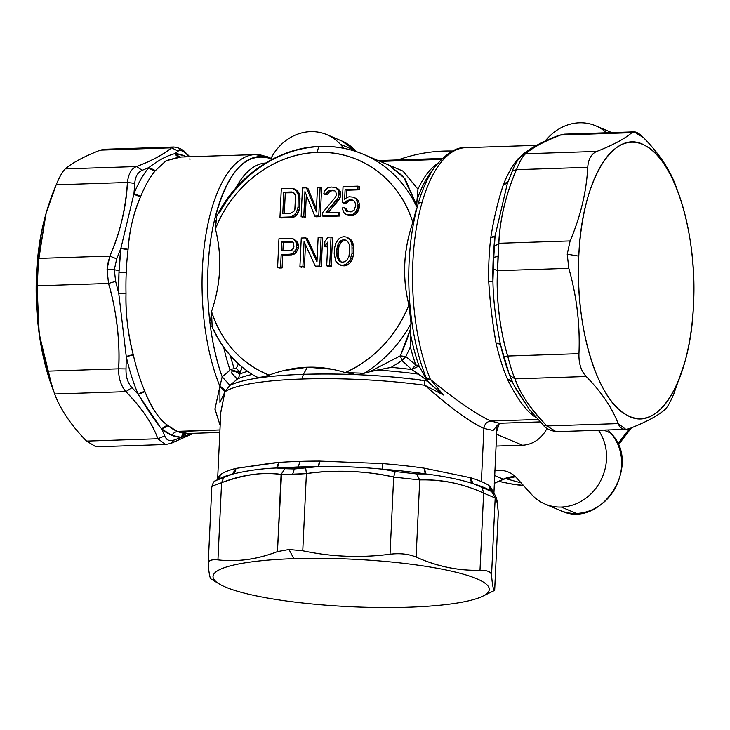 <?xml version="1.0" encoding="UTF-8"?>
<svg xmlns="http://www.w3.org/2000/svg" width="730" height="730" viewBox="0 0 730 730"><rect width="100%" height="100%" fill="white"/><g stroke="black" fill="none" stroke-linecap="round" stroke-linejoin="round"><path stroke-width="1.09" d="M285.302 192.848L293.715 192.738L291.726 191.954L293.46 192.501L295.522 195.476L294.856 209.492L293.889 211.353L290.723 213.279L282.784 213.543L283.787 192.209L291.726 191.954L293.232 192.592L285.302 192.848L283.787 192.209L285.302 192.848L284.326 213.489L285.302 192.848M279.964 217.285L281.315 188.641L291.9 188.294L294.071 188.833L297.429 192.373L298.196 194.782L298.059 206.955L296.48 212.485L294.601 214.976L290.549 216.938L279.964 217.285L290.549 216.938L292.776 216.253L296.48 212.485L298.059 206.955L298.196 194.782L295.778 189.992L291.9 188.294L281.315 188.641L279.964 217.285L281.47 217.923L279.964 217.285M293.46 192.501L291.726 191.954L283.787 192.209L282.784 213.543L290.723 213.279L293.889 211.353L294.856 209.492L295.851 197.903L294.728 193.678L293.46 192.501M295.586 189.471L294.071 188.833L297.293 190.63L295.778 189.992L297.293 190.63L298.935 193.012L297.429 192.373L298.935 193.012L299.702 195.421L298.196 194.782L299.702 195.421L300.003 198.45L298.488 197.812L300.003 198.45L299.574 207.594L298.059 206.955L299.574 207.594L298.981 210.651L297.475 210.012L298.981 210.651L297.986 213.124L296.48 212.485L297.986 213.124L296.106 215.615L294.601 214.976L296.106 215.615L294.29 216.892L292.776 216.253L294.29 216.892L292.055 217.576L290.549 216.938L292.055 217.576L281.47 217.923L292.055 217.576L296.106 215.615L297.986 213.124L299.574 207.594L299.702 195.421L297.293 190.63L295.586 189.471M319.667 146.547A123.717 110.458 112.9 0 1 320.835 146.502A7.282 3.029 88.1 0 0 320.251 146.392A7.282 3.029 88.1 0 0 317.486 152.387A116.444 103.961 -67.1 0 0 215.414 228.928C222.321 256.175 221.026 283.696 211.527 311.5A116.444 103.961 -67.1 0 0 269.005 375.101C240.891 363.403 221.728 342.206 211.527 311.5C220.953 283.696 222.249 256.175 215.414 228.928C232.313 185.101 274.827 153.227 317.486 152.387C360.264 150.325 400.004 179.525 412.833 222.431C403.398 250.226 402.102 277.756 408.937 305.003C395.797 336.484 374.572 359.014 345.263 372.592A116.444 103.961 -67.1 0 0 408.937 305.003L411.045 323.481A123.717 110.458 112.9 0 1 364.17 373.24L345.263 372.592L354.068 374.015M331.977 369.225L307.449 367.217L282.848 370.794M305.286 217.138L306.326 194.956L305.286 217.138L301.125 216.591L302.476 187.948L306.445 187.811L316.318 211.828L317.468 187.455L320.114 187.364L318.764 216.007L314.794 216.144L304.948 191.516L303.771 216.5L305.286 217.138M316.309 216.783L320.269 216.646L321.62 188.002L317.468 187.455L316.318 211.828L306.445 187.811L302.476 187.948L301.125 216.591L303.771 216.5L304.948 191.516L314.794 216.144L318.764 216.007L320.114 187.364L321.62 188.002L320.269 216.646L318.764 216.007L320.269 216.646L316.309 216.783L314.794 216.144L316.309 216.783M316.446 209.108L307.96 188.45L306.445 187.811L307.96 188.45L316.446 209.108M358.421 210.523L359.562 205.011L358.822 201.991L357.618 199.6L353.986 197.2L356.103 198.962L358.047 204.373L357.937 206.809L355.474 212.366L353.183 214.273L348.301 215.04L346.13 214.501L344.012 212.749L342.032 207.94L344.679 207.858L345.445 210.267L346.713 211.435L351.094 211.901L354.269 209.975L355.82 205.057L354.671 201.444L351.668 199.719L347.234 200.467L345.381 202.356L342.297 202.456L343.045 186.606L358.029 186.114L357.892 189.161L345.098 189.581L344.642 199.336L346.933 197.438L349.168 196.753L353.986 197.2L349.168 196.753L346.933 197.438L344.642 199.336L345.098 189.581L357.892 189.161L358.029 186.114L343.045 186.606L342.297 202.456L345.381 202.356L347.234 200.467L351.668 199.719L354.671 201.444L355.82 205.057L354.269 209.975L351.094 211.901L346.713 211.435L345.445 210.267L344.679 207.858L342.032 207.94L344.012 212.749L346.13 214.501L350.947 214.948L353.183 214.273L355.474 212.366L356.906 209.884L358.421 210.523L356.979 213.005L358.421 210.523L356.906 209.884L358.047 204.373L356.103 198.962L353.986 197.2L357.618 199.6L356.103 198.962L357.618 199.6L358.822 201.991L357.317 201.352L358.822 201.991L359.562 205.011L358.047 204.373L359.562 205.011L359.443 207.448L357.937 206.809L359.443 207.448L358.421 210.523M346.248 198.003L346.613 190.229L359.397 189.8L359.543 186.752L358.029 186.114L359.543 186.752L359.397 189.8L357.892 189.161L359.397 189.8L346.613 190.229L345.098 189.581L346.613 190.229L346.248 198.003M343.803 203.095L346.887 202.995L348.739 201.106L350.528 200.44L353.667 200.504L351.668 199.719L353.174 200.358L349.022 199.801L350.528 200.44L348.739 201.106L347.234 200.467L348.739 201.106L346.887 202.995L345.381 202.356L346.887 202.995L343.803 203.095L342.297 202.456L343.803 203.095M347.964 211.837L346.193 208.497L344.679 207.858L346.193 208.497L346.96 210.906L345.445 210.267L347.964 211.837M347.635 215.14L352.462 215.587L354.689 214.912L356.979 213.005L355.474 212.366L356.979 213.005L354.689 214.912L353.183 214.273L354.689 214.912L352.462 215.587L350.947 214.948L352.462 215.587L349.816 215.679L346.13 214.501L347.635 215.14M298.497 245.508L296.718 241.311L293.305 238.902L296.581 243.054L296.991 244.869L296.289 249.149L292.62 253.529L290.111 254.223L281.178 254.514L280.576 267.317L277.601 267.417L278.951 238.765L290.859 238.381L293.305 238.902L290.859 238.381L278.951 238.765L277.601 267.417L280.576 267.317L281.178 254.514L290.111 254.223L292.62 253.529L296.289 249.149L296.991 244.869L298.497 245.508L298.378 247.945L298.497 245.508L296.991 244.869L295.203 240.672L293.305 238.902L296.718 241.311L295.203 240.672L296.718 241.311L298.086 243.692L296.581 243.054L298.086 243.692L298.497 245.508M279.106 268.056L282.09 267.956L282.692 255.153L291.617 254.861L294.126 254.168L296.197 252.279L298.378 247.945L296.873 247.306L298.378 247.945L297.803 249.788L296.289 249.149L297.803 249.788L296.197 252.279L294.692 251.64L296.197 252.279L294.126 254.168L292.62 253.529L294.126 254.168L291.617 254.861L290.111 254.223L291.617 254.861L282.692 255.153L281.178 254.514L282.692 255.153L282.09 267.956L280.576 267.317L282.09 267.956L277.601 267.417L279.106 268.056M304.41 267.216L305.469 244.65L304.41 267.216L299.921 266.678L301.271 238.035L305.733 237.889L316.984 261.86L318.134 237.478L321.109 237.378L319.758 266.03L315.296 266.176L304.072 241.593L302.895 266.578L304.41 267.216M316.811 266.815L321.273 266.669L322.623 238.026L321.109 237.378L318.134 237.478L316.984 261.86L305.733 237.889L301.271 238.035L299.921 266.678L302.895 266.578L304.072 241.593L315.296 266.176L319.758 266.03L321.109 237.378L322.623 238.026L321.273 266.669L319.758 266.03L321.273 266.669L316.811 266.815L315.296 266.176L316.811 266.815M317.094 259.515L307.248 238.527L305.733 237.889L307.248 238.527L317.094 259.515M341.138 265.401L344.085 265.912L347.088 265.209L349.661 263.302L352.334 258.949L353.557 254.04L353.822 248.556L352.179 241.311L350.783 239.531L346.878 237.141L350.674 240.672L351.96 244.888L352.052 253.401L349.725 260.783L345.582 264.57L342.58 265.273L339.632 264.762L335.837 261.24L334.194 253.994L334.459 248.501L335.672 243.601L338.355 239.248L340.919 237.341L343.93 236.629L346.878 237.141L343.93 236.629L340.919 237.341L338.355 239.248L335.672 243.601L334.459 248.501L334.194 253.994L335.837 261.24L337.233 263.019L341.138 265.401L339.632 264.762L342.58 265.273L345.582 264.57L349.725 260.783L352.052 253.401L351.96 244.888L350.674 240.672L346.878 237.141L350.783 239.531L349.268 238.893L350.783 239.531L352.179 241.311L350.674 240.672L352.179 241.311L353.055 243.71L351.55 243.072L353.055 243.71L353.466 245.526L351.96 244.888L353.466 245.526L353.822 248.556L352.307 247.917L353.822 248.556L353.557 254.04L352.052 253.401L353.557 254.04L352.918 257.106L351.413 256.467L352.918 257.106L352.334 258.949L350.829 258.31L352.334 258.949L351.23 261.422L349.725 260.783L351.23 261.422L349.661 263.302L348.146 262.663L349.661 263.302L347.088 265.209L345.582 264.57L347.088 265.209L344.085 265.912L341.138 265.401M323.801 216.536L339.669 216.007L339.815 212.959L338.309 212.321L338.163 215.368L322.295 215.897L322.432 212.85L335.499 197.2L336.493 194.737L335.754 191.716L334.495 190.539L330.553 190.065L328.317 190.749L325.972 193.87L323.764 193.934L324.321 191.488L328.026 187.71L331.137 186.999L335.517 187.464L338.875 191.004L338.583 197.1L325.963 212.731L338.309 212.321L325.963 212.731L337.616 198.962L339.14 194.645L338.875 191.004L337.224 188.632L335.517 187.464L331.137 186.999L328.026 187.71L326.201 188.988L324.321 191.488L323.764 193.934L325.972 193.87L328.317 190.749L332.314 190.01L334.495 190.539L335.754 191.716L336.493 194.737L335.499 197.2L322.432 212.85L322.295 215.897L338.163 215.368L338.309 212.321L339.815 212.959L339.669 216.007L338.163 215.368L339.669 216.007L323.801 216.536L322.295 215.897L323.801 216.536M328.071 212.658L340.098 197.739L340.381 191.643L338.729 189.271L335.517 187.464L338.729 189.271L337.224 188.632L338.729 189.271L340.381 191.643L338.875 191.004L340.381 191.643L340.709 194.071L339.195 193.432L340.709 194.071L340.645 195.284L339.14 194.645L340.645 195.284L340.098 197.739L338.583 197.1L340.098 197.739L339.121 199.6L337.616 198.962L339.121 199.6L328.071 212.658M325.279 194.582L327.478 194.508L329.832 191.388L332.059 190.703L334.878 190.904L332.314 190.01L333.829 190.649L330.553 190.065L332.059 190.703L329.832 191.388L328.317 190.749L329.832 191.388L328.445 192.647L326.94 192.008L328.445 192.647L327.478 194.508L323.764 193.934L325.279 194.582M331.192 266.34L332.542 237.697L331.037 237.058L329.677 265.702L326.702 265.802L327.825 242.031L324.649 246.393L324.877 241.52L328.053 237.15L331.037 237.058L328.053 237.15L324.877 241.52L324.649 246.393L327.825 242.031L326.702 265.802L331.192 266.34L328.217 266.441L331.192 266.34L329.677 265.702L331.037 237.058L332.542 237.697L331.192 266.34M326.155 247.032L327.688 244.933L326.155 247.032L324.649 246.393L326.155 247.032M215.323 220.387L215.414 228.928L216.673 216.427C236.821 175.647 278.413 147.369 320.251 146.392A7.282 3.029 -91.9 0 0 317.486 152.387A116.444 103.961 -67.1 0 1 412.833 222.431L415.26 213.899M265.583 163.046A129.484 53.901 88.1 0 0 235.607 188.313A129.484 53.901 -91.9 0 1 265.583 163.046M213.826 329.96A123.717 110.458 -67.1 0 0 256.157 376.79L256.312 376.899C236.593 365.42 221.874 348.83 212.165 327.122L211.527 311.5L210.578 320.625M211.965 326.648L212.238 327.305M237.925 372.793L239.568 374.234A127.358 21.9 2.7 0 1 247.616 371.315A127.358 21.9 -177.3 0 0 239.568 374.234L242.205 367.163L239.987 372.273L236.328 368.221L238.418 363.878L236.328 368.221L229.868 369.517L236.328 368.221L239.987 372.273L229.868 369.517A129.064 53.728 -91.9 0 1 223.736 347.416A129.064 53.728 88.1 0 0 229.868 369.517L229.612 370.575L222.166 376.79A136.145 56.675 -91.9 0 1 213.78 223.188A136.145 56.675 -91.9 0 1 270.209 158.446A136.145 56.675 -91.9 0 1 270.748 158.665L271.615 159.624L270.748 158.665A136.145 56.675 -91.9 0 1 272.19 159.322L270.209 158.446C245.07 151.293 226.263 172.873 213.78 223.188C203.113 270.073 206.608 334.066 222.166 376.79L229.612 370.575L229.868 369.517L239.987 372.273L239.568 374.234C238.61 372.838 236.237 371.716 232.432 370.876L235.553 371.707M234.148 368.376A127.358 53.016 -91.9 0 1 230.324 355.674A127.358 53.016 88.1 0 0 234.148 368.376M347.662 241.374L349.478 244.97L349.798 248.611L348.931 256.549L346.777 260.272L345.226 261.541L342.717 262.225L340.271 261.705L338.839 260.528L341.257 261.915L338.839 260.528L337.032 256.942L338.537 257.58L340.344 261.167L338.537 257.58L337.032 256.942L336.703 253.301L338.218 253.94L338.537 257.58L338.218 253.94L336.703 253.301L336.904 249.03L338.419 249.669L338.218 253.94L338.419 249.669L336.904 249.03L337.57 245.362L339.085 246.001L338.419 249.669L339.085 246.001L341.238 242.278L342.79 241.01L346.759 240.635L342.79 241.01L341.238 242.278L339.085 246.001L337.57 245.362L336.904 249.03L337.032 256.942L338.839 260.528L340.271 261.705L342.717 262.225L345.226 261.541L346.777 260.272L348.931 256.549L349.597 252.872L349.478 244.97L347.662 241.374L346.239 240.207L343.784 239.677L341.275 240.371L339.733 241.639L337.57 245.362L339.733 241.639L341.238 242.278L339.733 241.639L341.275 240.371L342.79 241.01L341.275 240.371L343.784 239.677L346.239 240.207L347.662 241.374M107.492 149.905L100.293 150.143C83.987 156.548 72.306 162.79 65.244 168.886C62.734 171.112 59.714 176.423 56.164 184.809L46.163 213.078L38.544 258.402L37.86 271.587L36.5 273.96A138.271 57.56 -91.9 0 1 45.461 215.542L46.163 213.078M180.684 157.087L166.084 160.737L155.408 170.601L148.938 167.508A141.912 59.075 88.1 0 0 133.937 193.797L134.767 183.385C135.251 176.605 137.733 172.253 142.222 170.318L148.938 167.508C158.465 160.208 167.106 155.581 174.871 153.638L179.89 157.06A7.282 6.616 91.9 0 1 174.871 153.638L183.942 155.6L186.652 156.84A141.912 59.075 88.1 0 0 183.942 155.6A141.912 59.075 88.1 0 0 174.871 153.638L178.175 151.101C180.228 149.55 183.385 150.891 187.656 155.107L189.271 156.758L187.656 155.107C183.385 150.9 180.228 149.568 178.175 151.101L174.871 153.638C167.161 155.554 158.51 160.171 148.938 167.508L142.222 170.318L136.501 166.54C131.455 168.539 128.434 173.84 127.421 182.464L56.164 184.809C59.705 176.441 62.734 171.13 65.244 168.886L136.501 166.54L65.244 168.886C72.343 162.79 84.023 156.539 100.293 150.143L104.162 149.276L173.859 146.986L171.55 147.807L100.293 150.143L171.55 147.807C162.033 155.253 150.353 161.503 136.501 166.54L142.222 170.318C137.724 172.289 135.242 176.642 134.767 183.385L127.421 182.464C125.487 210.13 119.62 234.668 109.801 256.066L38.544 258.402L109.801 256.066L116.691 258.876L114.309 269.762L107.073 269.306L108.505 283.468L37.248 285.813L38.544 258.402C39.831 234.029 45.698 209.492 56.164 184.809L127.421 182.464C128.48 173.758 131.51 168.447 136.501 166.54C152.999 160.135 164.688 153.893 171.55 147.807L178.175 151.101L171.55 147.807L173.704 146.995M108.533 259.889L107.073 269.306L109.801 256.066C120.486 231.374 126.363 206.836 127.421 182.464L134.767 183.385L133.937 193.797L120.897 248.264L116.691 258.876L109.801 256.066M45.808 214.355L36.5 273.96L39.21 334.121L52.295 387.466A138.271 57.56 -91.9 0 1 51 383.934A138.271 57.56 -91.9 0 1 36.5 273.96L37.86 271.587L37.248 285.813C35.998 314.411 39.374 342.863 47.377 371.159L54.631 393.99C60.654 409.849 71.303 425.544 86.578 441.093L96.013 446.796M37.248 285.813L108.505 283.468L107.073 269.306L114.309 269.762L115.632 281.36L108.505 283.468C116.015 307.293 120.477 343.967 118.634 368.814C118.452 378.103 120.87 385.723 125.889 391.654L54.631 393.99L47.377 371.159L118.634 368.814L47.377 371.159M180.976 150.581L179.188 149.112M157.835 438.748L165.655 444.506L157.835 438.748L86.578 441.093L157.835 438.748L164.743 435.956C166.522 440.245 169.679 441.577 174.214 439.962L171.185 443.311L174.214 439.962L192.51 433.346L174.214 439.962C169.67 441.595 166.513 440.254 164.743 435.956L157.835 438.748C151.995 422.889 141.346 407.194 125.889 391.654C142.177 408.545 152.825 424.24 157.835 438.748M193.404 433.31L171.185 443.311L165.646 444.506L95.959 446.796L86.578 441.093C71.339 425.544 60.69 409.849 54.631 393.99L125.889 391.654C120.833 385.586 118.415 377.976 118.634 368.814L126.016 368.905C125.797 376.881 127.777 383.131 131.975 387.639L125.889 391.654L131.975 387.639C127.759 383.095 125.779 376.853 126.016 368.905L118.634 368.814C120.076 340.207 116.7 311.756 108.505 283.468L115.632 281.36L114.309 269.762L116.691 258.876L120.897 248.264A141.912 59.075 88.1 0 0 119.054 270.565L114.309 269.762L119.054 270.565A141.912 59.075 88.1 0 0 118.981 272.308A141.912 59.075 88.1 0 0 118.771 293.524L115.632 281.36L118.771 293.524L126.263 356.669L126.016 368.905L126.263 356.669A141.912 59.075 88.1 0 0 138.244 394.382L131.975 387.639L138.244 394.382C147.268 409.338 155.143 420.954 161.877 429.231L164.743 435.956L161.877 429.231A141.912 59.075 88.1 0 0 171.888 435.345A141.912 59.075 88.1 0 0 180.958 437.306L171.888 435.345A7.282 6.506 111.8 0 1 177.773 431.576A138.271 57.56 88.1 0 0 186.606 433.483A7.282 6.616 -88.1 0 0 180.958 437.306L186.606 433.483L188.157 433.483L177.773 431.576A7.282 6.506 -68.2 0 0 171.888 435.345L161.631 428.911M536.048 416.93L543.184 424.942L546.898 425.955L556.141 431.667L546.898 425.955L618.155 423.61C612.132 407.76 601.483 392.065 586.208 376.516C581.098 371.059 578.68 363.449 578.954 353.676C580.204 325.078 576.828 296.626 568.825 268.33L567.21 254.177L568.825 268.33L497.568 270.675L498.864 243.273L570.121 240.927L567.21 254.177L578.799 256.13A138.271 57.56 88.1 0 0 616.695 407.221A138.271 57.56 88.1 0 0 684.539 363.102A138.271 57.56 88.1 0 0 693.5 304.684A138.271 57.56 88.1 0 0 679 194.718A138.271 57.56 88.1 0 0 618.474 146.365A138.271 57.56 88.1 0 0 578.799 256.13L567.21 254.177L570.121 240.927C580.615 216.244 586.491 191.707 587.741 167.325C588.325 159.04 591.355 153.729 596.821 151.411C591.355 153.747 588.325 159.058 587.741 167.325L516.484 169.67C519.596 161.64 522.625 156.339 525.563 153.747L596.821 151.411C613.127 145.005 624.816 138.764 631.87 132.668L560.613 135.013L564.327 134.147L634.042 131.856L631.87 132.668C634.416 130.707 638.266 132.34 643.422 137.559L634.042 131.847M677.705 191.178L675.369 184.654C669.31 168.803 658.661 153.099 643.422 137.559C658.697 153.099 669.346 168.803 675.369 184.654L679 194.718M618.155 423.61L625.838 429.377L629.707 428.501C624.196 430.554 620.345 428.93 618.155 423.61L546.898 425.955C530.053 408.216 519.404 392.512 514.951 378.861C512.725 373.806 510.306 366.186 507.697 356.021L578.954 353.676C578.698 363.458 581.116 371.068 586.208 376.516L514.951 378.861L586.208 376.516C601.447 392.065 612.096 407.769 618.155 423.61M684.539 363.102L673.836 393.844C670.286 402.23 667.256 407.541 664.756 409.758C657.693 415.854 646.014 422.104 629.707 428.501C645.977 422.104 657.657 415.854 664.756 409.758C667.266 407.523 670.295 402.212 673.836 393.844M290.777 250.554L281.351 250.855L290.777 250.554L292.292 249.888L293.925 246.795L293.606 243.154L292.666 241.968L291.206 241.411L281.78 241.721L281.351 250.855L281.78 241.721L283.295 242.36L292.73 242.05L283.295 242.36L282.893 250.81L283.295 242.36L281.78 241.721L291.206 241.411L292.666 241.968L293.606 243.154L293.925 246.795L293.341 248.638L290.777 250.554M412.97 367.893L415.863 365.091L411.702 369.499L402.002 360.611L405.834 356.55L415.863 365.091L405.834 356.55L410.397 346.951A127.358 53.016 88.1 0 0 415.863 365.091A5.822 3.221 160.4 0 1 419.075 366.022L411.702 369.499A127.358 21.9 -177.3 0 0 391.18 367.345L402.002 360.611L411.711 369.49M437.462 163.62A127.358 53.016 88.1 0 0 417.952 189.17L402.969 171.094L383.934 163L403.115 171.212L417.952 189.17A127.358 53.016 -91.9 0 1 437.462 163.62M560.613 135.013L631.87 132.668C624.77 138.764 613.091 145.014 596.821 151.411L525.563 153.747C532.964 147.414 544.644 141.164 560.613 135.013C544.115 141.419 532.435 147.661 525.563 153.747C522.561 156.448 519.541 161.75 516.484 169.67L512.378 170.966L507.323 183.586L495.068 235.954L507.323 183.586L512.46 170.72C514.513 165.007 517.57 159.888 521.612 155.38L525.563 153.747L521.585 155.408M512.378 170.966L516.484 169.67L587.741 167.325C586.455 191.716 580.578 216.244 570.121 240.927L498.864 243.273C499.11 224.621 505.589 193.715 516.484 169.67C505.799 194.362 499.922 218.9 498.864 243.273L497.997 256.458L493.781 257.279L494.301 246.457L498.864 243.273L494.301 246.457L495.068 235.954L493.781 257.279L497.997 256.458L497.568 270.675L493.243 268.95L493.781 257.279L492.933 281.214L493.224 258.256L493.781 257.279L493.224 258.256L495.068 235.954L490.806 237.359C494.146 217.029 498.38 199.336 503.508 184.298A138.271 57.56 -91.9 0 1 518.127 158.675A7.282 6.004 -139.8 0 0 518.793 158.62L532.526 147.633L518.127 158.675A138.271 57.56 88.1 0 0 503.508 184.298L508.107 181.496M514.951 378.861L509.604 375.275L508.974 373.55L503.627 356.486L507.697 356.021C510.361 366.341 512.779 373.952 514.951 378.861C520.782 394.711 531.431 410.415 546.898 425.955L543.184 424.942L529.478 409.621L513.491 384.445L509.586 375.229L514.951 378.861M578.954 353.676L507.697 356.021C499.703 330.343 495.816 294.071 497.568 270.675L568.825 268.33C576.791 296.635 580.167 325.087 578.954 353.676M231.328 372.747A7.282 1.542 118.5 0 1 232.432 370.876A7.282 1.542 -61.5 0 0 231.328 372.747L237.305 379.089A7.282 6.825 64.5 0 0 239.568 374.234A7.282 6.825 -115.5 0 1 237.305 379.089L229.913 385.367L222.166 376.79L219.912 386.343A138.271 57.56 -91.9 0 1 205.376 238.108A138.271 57.56 -91.9 0 1 255.208 154.587A138.271 57.56 88.1 0 0 205.376 238.108A138.271 57.56 88.1 0 0 219.912 386.343L222.166 376.79L229.913 385.367L224.904 391.873C224.758 389.72 223.097 387.876 219.912 386.343L224.904 391.873L219.922 402.376L219.912 386.343L214.939 408.882L220.15 425.508L214.93 409.211L219.912 386.343L219.922 402.376L224.904 391.873L229.913 385.367L237.305 379.089A129.484 22.265 2.7 0 1 252.261 374.454A129.484 22.265 -177.3 0 0 237.305 379.089M236.338 378.322L235.142 377.109M400.341 355.82L405.834 356.55A5.822 0.885 -48.2 0 0 402.002 360.611L400.341 355.82L410.716 328.254L410.397 346.951L405.834 356.55L400.341 355.82L402.002 360.611L391.18 367.345A127.358 21.9 2.7 0 1 411.702 369.499L418.983 374.18A129.064 22.192 -177.3 0 0 377.465 370.037L391.18 367.345L369.781 371.707L400.341 355.82L369.781 371.707L364.17 373.24A123.717 110.458 -67.1 0 0 411.045 323.481L410.716 328.254C407.258 339.286 403.799 348.484 400.341 355.82M693.5 304.684C690.826 380.449 658.068 434.514 626.678 414.978C597.25 400.396 574.793 325.89 578.799 256.13C581.472 180.365 614.231 126.299 645.621 145.836C675.049 160.418 697.506 234.923 693.5 304.684M302.64 217.23L301.125 216.591L302.64 217.23M301.426 267.317L299.921 266.678L301.426 267.317M328.217 266.441L326.702 265.802L328.217 266.441M388.798 165.053L363.421 154.313A123.717 110.458 112.9 0 1 416.556 206.517L417.131 199.518A129.484 53.901 -91.9 0 1 431.074 171.97A129.484 53.901 88.1 0 0 417.131 199.518L417.952 189.17L416.575 205.084L404.904 178.567L388.798 165.053L403.362 176.523L416.575 205.084L416.556 206.517A123.717 110.458 -67.1 0 0 363.421 154.313A123.717 110.458 -67.1 0 0 320.835 146.502A123.717 110.458 -67.1 0 0 219.347 213.005M416.355 208.661L413.426 220.57M360.574 373.879L377.465 370.037A129.064 22.192 2.7 0 1 418.983 374.18L427.652 381.124L426.347 378.14L430.408 379.427A138.271 57.56 -91.9 0 1 422.095 202.338A138.271 57.56 -91.9 0 1 465.704 147.661A138.271 57.56 88.1 0 0 422.095 202.338A7.282 4.07 -163.9 0 0 418.162 203.779A7.282 4.07 16.1 0 1 422.095 202.338A138.271 57.56 88.1 0 0 430.408 379.427A7.282 4.417 157.7 0 1 426.347 378.14A136.145 56.675 -91.9 0 1 418.162 203.779A136.145 56.675 -91.9 0 1 435.664 165.902A136.145 56.675 88.1 0 0 418.162 203.779A136.145 56.675 88.1 0 0 426.347 378.14L427.652 381.124L426.749 380.011L419.075 366.022A5.822 3.221 -19.6 0 0 415.863 365.091A127.358 53.016 -91.9 0 1 410.397 346.951L410.661 334.796A129.064 53.728 88.1 0 0 419.075 366.022L426.749 380.011L411.702 369.499L419.075 366.022A129.064 53.728 -91.9 0 1 410.661 334.796L410.598 332.004M512.186 381.607A7.282 4.544 -23.4 0 0 507.697 379.737A138.271 57.56 -91.9 0 1 496.026 342.99A7.282 2.774 167.2 0 1 500.433 344.368C495.697 320.488 493.206 299.437 492.933 281.214L493.243 268.95L497.568 270.675C496.126 299.282 499.502 327.733 507.697 356.021L503.627 356.486L500.433 344.368A141.912 59.075 88.1 0 0 508.107 371.123A141.912 59.075 -91.9 0 1 500.433 344.368L509.23 374.271M269.005 375.101C262.846 377.227 258.566 377.784 256.157 376.79C258.539 377.821 262.827 377.255 269.005 375.101C282.556 370.174 295.367 367.546 307.449 367.217L303.397 374.326A136.145 23.406 -177.3 0 0 229.913 385.367C242.506 379.335 266.998 375.658 303.397 374.326L307.449 367.217C319.539 366.752 332.141 368.55 345.263 372.592M183.942 155.6A7.282 6.506 -68.2 0 0 184.799 156.904A7.282 6.506 111.8 0 1 183.942 155.6M148.938 167.508A7.282 6.004 -139.8 0 0 155.408 170.601A138.271 57.56 88.1 0 0 140.799 196.224A7.282 4.809 21.9 0 1 133.937 193.797A141.912 59.075 -91.9 0 1 148.938 167.508M133.937 193.797L140.799 196.224C133.909 211.326 129.666 229.01 128.088 249.286L120.897 248.264L133.937 193.797M159.651 426.311L138.244 394.382L144.987 391.663A138.271 57.56 -91.9 0 1 133.316 354.917A138.271 57.56 88.1 0 0 144.987 391.663A7.282 4.544 -23.4 0 0 138.244 394.382A141.912 59.075 -91.9 0 1 126.263 356.669A7.282 2.774 167.2 0 1 133.316 354.917C127.823 333.135 125.396 312.623 126.007 293.378C125.615 314.959 128.051 335.471 133.316 354.917L126.263 356.669L118.771 293.524L126.007 293.378A138.271 57.56 -91.9 0 1 126.217 272.71A138.271 57.56 88.1 0 0 126.007 293.378L118.771 293.524L118.981 272.308A7.282 1.168 -177.6 0 0 126.217 272.71A138.271 57.56 -91.9 0 1 128.088 249.286A138.271 57.56 88.1 0 0 126.217 272.71A7.282 1.168 2.4 0 1 118.981 272.308L120.897 248.264A7.282 2.29 -173.2 0 0 128.088 249.286C129.1 231.611 133.334 213.927 140.799 196.224A138.271 57.56 -91.9 0 1 155.408 170.601L166.257 160.627L179.069 157.087L255.208 154.587L268.019 156.913A7.282 6.506 111.8 0 1 270.209 158.446A7.282 6.506 -68.2 0 0 268.019 156.913A7.282 6.506 -68.2 0 0 265.62 156.494A138.271 57.56 88.1 0 0 255.208 154.587M144.987 391.663C150.8 407.094 158.483 418.418 168.019 425.617L161.877 429.231A7.282 6.205 129.6 0 1 168.019 425.617A138.271 57.56 88.1 0 0 177.226 431.348A138.271 57.56 88.1 0 0 177.773 431.576L219.94 429.943L177.226 431.348L168.019 425.617C159.423 419.704 151.749 408.389 144.987 391.663M190.055 159.222A138.271 57.56 88.1 0 0 189.517 159.003M410.716 328.254L411.072 320.224M410.552 314.192L408.937 305.003C402.029 277.756 403.325 250.235 412.833 222.431M507.888 182.053A7.282 4.809 21.9 0 1 503.508 184.298C497.933 201.288 493.69 218.973 490.806 237.359A7.282 2.29 -173.2 0 0 495.068 235.954A141.912 59.075 88.1 0 0 493.224 258.256A141.912 59.075 88.1 0 0 492.933 281.214L488.726 281.461A138.271 57.56 -91.9 0 1 490.806 237.359A138.271 57.56 88.1 0 0 488.726 281.461L492.933 281.214C493.206 299.455 495.707 320.507 500.433 344.368L496.026 342.99C492.531 323.49 490.095 302.977 488.726 281.461C489.702 299.619 492.139 320.132 496.026 342.99A138.271 57.56 88.1 0 0 507.697 379.737L512.405 382.082M536.194 417.542A138.271 57.56 -91.9 0 1 530.728 413.691A7.282 6.205 129.6 0 1 533.21 414.129L530.728 413.691C522.954 406.427 515.28 395.113 507.697 379.737M515.161 387.767L529.478 409.621M522.443 445.209L496.035 446.076L522.443 445.209L496.592 434.259L522.443 445.209A29.109 25.988 -67.1 0 0 546.998 428.3A29.109 25.988 112.9 0 1 522.443 445.209M496.728 431.375L499.356 423.272L496.728 431.375M432.534 385.896L443.502 395.021L430.408 379.427C455.766 400.195 475.914 414.065 490.852 421.037C486.846 421.621 484.528 424.084 483.899 428.419L493.106 430.445L496.993 425.69L493.079 430.445L483.899 428.419C484.528 424.084 486.846 421.621 490.852 421.037L499.43 423.254L490.852 421.037L537.973 419.485L490.852 421.037C475.431 413.746 455.283 399.876 430.408 379.427L443.502 395.021C436.868 389.875 431.585 385.239 427.652 381.124L424.112 380.512A136.145 23.406 -177.3 0 0 303.534 374.317A136.145 23.406 -177.3 0 0 303.397 374.326L303.534 374.317C344.332 373.176 384.527 375.247 424.112 380.512L427.652 381.124L430.28 383.843M492.239 491.755L473.168 483.68A141.912 24.4 2.7 0 1 490.916 490.907A141.912 24.4 -177.3 0 0 473.168 483.68A7.282 5.922 106.8 0 1 470.439 477.694A138.271 23.771 2.7 0 1 481.389 481.572A138.271 23.771 2.7 0 1 489.027 485.56A138.271 23.771 -177.3 0 0 481.389 481.572L483.899 428.419C469.983 422.579 447.472 405.159 424.878 385.294L443.502 395.021L424.878 385.294L424.112 380.512A7.282 3.34 97.9 0 1 424.878 385.294A138.271 23.771 -177.3 0 0 302.412 379.007A7.282 3.02 -91.9 0 1 303.534 374.317A7.282 3.02 88.1 0 0 302.412 379.007A138.271 23.771 -177.3 0 0 224.904 391.873L220.798 411.912M218.462 479.227A7.282 7.044 50.3 0 0 220.223 474.902A138.271 23.771 2.7 0 1 235.872 468.395A7.282 6.251 -104.3 0 1 232.423 474.135A141.912 24.4 -177.3 0 0 220.67 478.168A141.912 24.4 2.7 0 1 232.423 474.135L235.872 468.395A138.271 23.771 -177.3 0 0 220.223 474.902L218.462 479.227M489.027 485.56A7.282 6.898 -55.8 0 0 491.646 491.354L489.027 485.56L493.818 493.005L490.332 486.582M217.586 479.984L220.761 412.614L224.904 391.873A138.271 23.771 2.7 0 1 302.412 379.007A138.271 23.771 2.7 0 1 424.878 385.294C448.877 406.674 468.55 421.046 483.899 428.419L481.389 481.572A138.271 23.771 -177.3 0 0 470.439 477.694L473.168 483.68C460.895 479.665 445.136 476.407 425.882 473.934L416.611 473.916L395.222 471.562L382.839 469.189A7.282 1.332 94.6 0 1 382.429 463.568A138.271 23.771 2.7 0 1 424.367 468.186A7.282 3.513 -81.8 0 0 425.882 473.934A141.912 24.4 -177.3 0 0 382.839 469.189A141.912 24.4 2.7 0 1 425.882 473.934L424.367 468.186A138.271 23.771 -177.3 0 0 382.429 463.568L319.512 461.077A138.271 23.771 -177.3 0 0 299.492 461.387A138.271 23.771 -177.3 0 0 278.787 462.418L272.628 463.021M470.439 477.694L424.367 468.186L470.439 477.694M268.056 463.641L235.872 468.395L278.787 462.418A138.271 23.771 2.7 0 1 299.492 461.387A138.271 23.771 2.7 0 1 319.512 461.077A7.282 1.935 -90.1 0 1 318.262 466.634L297.721 466.954A7.282 2.975 88.2 0 0 299.492 461.387A7.282 2.975 -91.8 0 1 297.721 466.954L276.469 468.003A7.282 4.042 86 0 0 278.787 462.418L276.469 468.003C262.097 468.496 247.415 470.54 232.423 474.135L215.907 480.513L232.423 474.135C247.497 470.522 262.179 468.477 276.469 468.003L318.262 466.634L319.512 461.077L382.429 463.568L382.839 469.189C358.631 466.917 337.105 466.059 318.262 466.634L294.354 468.97L296.59 466.99L294.354 468.97L276.469 468.003L284.946 468.696L281.096 474.427C261.504 471.981 241.666 474.737 221.573 482.712L223.891 477.201L221.573 482.712C244.486 474.436 264.324 471.671 281.096 474.427L284.946 468.696L294.354 468.97L318.262 466.634C337.114 466.059 358.64 466.908 382.839 469.189L395.222 471.562L416.611 473.916L425.882 473.934C445.154 476.407 460.913 479.665 473.168 483.68L491.628 491.445L495.186 497.997L491.628 491.445M219.164 475.978L217.613 479.647L220.223 474.902M220.67 478.168L216.189 480.331M283.45 474.555L306.399 473.597L302.767 550.758C331.621 556.917 360.711 558.067 390.039 554.216C360.702 558.03 331.612 556.88 302.767 550.758L306.399 473.597C331.347 469.49 368.896 470.932 393.671 477.055L390.039 554.216C400.095 553.03 408.782 553.988 416.1 557.081C408.791 553.997 400.104 553.039 390.039 554.216L393.671 477.055L419.741 479.929L416.1 557.081C437.16 566.489 458.458 570.878 479.993 570.267C458.458 570.842 437.16 566.443 416.1 557.081L419.741 479.929C442.088 479.373 463.386 483.771 483.634 493.106L479.993 570.267C487.284 570.176 491.135 571.809 491.545 575.158C491.126 571.818 487.275 570.185 479.993 570.267L483.634 493.106L495.186 497.997L491.545 575.158C492.348 585.223 493.38 590.278 494.648 590.333C493.38 590.241 492.348 585.177 491.545 575.158L495.186 497.997C496.692 499.092 497.723 504.147 498.28 513.172L494.648 590.333L498.28 513.172C497.495 502.897 496.464 497.842 495.186 497.997L483.634 493.106L482.147 487.439L483.634 493.106C462.583 483.497 441.285 479.108 419.741 479.929L416.611 473.916L419.741 479.929L393.671 477.055L395.222 471.562L393.671 477.055C364.827 470.695 335.736 469.536 306.399 473.597L305.706 468.012L306.399 473.597L292.557 474.536L294.354 468.97L292.557 474.536L281.096 474.427L277.455 551.588C257.38 559.317 237.542 562.082 217.941 559.873L221.573 482.712L217.941 559.873C211.326 559.244 208.087 560.585 208.205 563.925C209.008 573.944 210.039 579.009 211.308 579.1C210.039 579.045 209.008 573.99 208.205 563.925C208.068 560.585 211.317 559.235 217.941 559.873C237.542 562.118 257.38 559.362 277.455 551.588L281.515 474.454M211.846 486.764C211.371 486.463 214.62 485.112 221.573 482.712M216.226 480.313C215.414 481.727 214.237 478.816 211.819 486.7L208.205 563.925M302.767 550.758L289.016 549.489L277.455 551.588L289.016 549.489L293.807 558.66A138.271 23.771 -177.3 0 0 219.155 583.9A138.271 23.771 -177.3 0 0 408.508 607.205A138.271 23.771 -177.3 0 0 482.475 596.319A138.271 23.771 -177.3 0 0 443.156 569.391A138.271 23.771 -177.3 0 0 293.807 558.66L289.016 549.489L302.767 550.758M490.916 490.907L492.002 491.564C497.897 496.519 497.13 502.669 498.271 512.323L494.675 590.36L482.475 596.319M408.508 607.205A138.271 23.771 2.7 0 1 225.497 587.066A138.271 23.771 2.7 0 1 293.807 558.66A138.271 23.771 2.7 0 1 476.809 578.799A138.271 23.771 2.7 0 1 408.508 607.205M356.359 151.63L355.629 150.827A3.641 1.515 137.9 0 0 355.391 150.654A3.641 1.515 -42.1 0 1 355.629 150.827L341.877 141.009A47.304 42.23 112.9 0 1 355.391 150.654A47.304 42.23 -67.1 0 0 341.877 141.009L326.784 134.621A47.304 42.23 -67.1 0 0 310.542 131.637A47.304 42.23 -67.1 0 0 271.049 158.291A47.304 42.23 112.9 0 1 310.542 131.637A47.304 42.23 112.9 0 1 340.299 144.266L355.391 150.654L356.231 151.584L355.391 150.654L340.299 144.266A47.304 42.23 -67.1 0 0 326.784 134.621M494.283 483.123A171.021 152.698 -67.1 0 0 503.308 479.19A3.641 1.159 64.7 0 0 503.746 479.218A3.641 1.159 -115.3 0 1 503.308 479.19A29.109 25.988 112.9 0 1 515.426 476.681A29.109 25.988 -67.1 0 0 503.308 479.19A171.021 152.698 112.9 0 1 494.283 483.123M545.082 504.074A47.304 42.23 -67.1 0 0 561.324 507.058A47.304 42.23 112.9 0 1 531.568 494.429L516.776 478.059A29.109 25.988 -67.1 0 0 494.876 470.658A29.109 25.988 112.9 0 1 508.463 472.118A29.109 25.988 112.9 0 1 516.776 478.059L531.568 494.429A47.304 42.23 -67.1 0 0 545.082 504.074L560.175 510.462A47.304 42.23 -67.1 0 0 576.417 513.445A47.304 42.23 -67.1 0 0 617.489 483.406A47.304 42.23 -67.1 0 0 610.563 432.99A3.641 1.515 -42.1 0 1 610.8 433.155A3.641 1.515 137.9 0 0 610.563 432.99L607.825 429.961L610.563 432.99A47.304 42.23 112.9 0 1 617.489 483.406A47.304 42.23 112.9 0 1 576.417 513.445A47.304 42.23 112.9 0 1 560.175 510.462C600.58 530.527 643.294 465.001 610.8 433.155L607.917 429.961M611.731 132.586A47.304 42.23 -67.1 0 0 610.782 132.167A47.304 42.23 112.9 0 1 611.731 132.586L595.689 125.779A47.304 42.23 -67.1 0 0 579.447 122.795A47.304 42.23 -67.1 0 0 548.403 137.422L544.799 141.255L548.403 137.422A47.304 42.23 112.9 0 1 579.447 122.795A47.304 42.23 112.9 0 1 606.539 132.76A47.304 42.23 -67.1 0 0 595.689 125.779M494.648 475.531L503.308 479.19L494.648 475.531M561.324 507.058L576.417 513.445L561.324 507.058A47.304 42.23 -67.1 0 0 601.328 479.373A47.304 42.23 -67.1 0 0 598.417 430.271A47.304 42.23 112.9 0 1 601.328 479.373A47.304 42.23 112.9 0 1 561.324 507.058M603.737 430.098L610.563 432.99L603.737 430.098M452.637 151.037A171.021 152.698 -67.1 0 0 443.867 151.064A171.021 152.698 -67.1 0 0 398.087 159.906A171.021 152.698 112.9 0 1 443.867 151.064A171.021 152.698 112.9 0 1 452.637 151.037M343.958 148.318L340.299 144.266L343.958 148.318M420.334 379.892L419.969 380.412L420.334 379.892M420.27 380.54L420.635 380.02L420.27 380.54M408.882 378.788L409.63 378.04M415.908 379.664L414.759 379.089M498.964 481.38L504.503 482.457A124.593 111.243 -67.1 0 0 510.361 483.771A124.593 111.243 -67.1 0 0 523.428 485.423L510.361 483.771L523.456 485.45M505.352 478.524L521.147 482.895L505.352 478.524M617.817 443.867A124.593 111.243 -67.1 0 0 629.497 428.583L617.817 443.867M51 383.934L53.463 390.851M543.184 424.942C545.255 428.163 549.571 430.399 556.141 431.667L625.838 429.377M189.754 156.74L186.816 153.701C184.626 152.36 183.951 148.546 173.859 146.986M441.294 159.386L380.166 161.403M521.621 155.38C529.551 148.482 541.952 141.803 558.815 135.333L564.354 134.147M513.491 384.445L508.107 371.123M442.243 158.456L378.186 160.564M363.421 154.313C349.725 148.555 335.335 145.909 320.251 146.392M272.582 159.113L268.019 156.913M536.596 145.334L465.704 147.661C456.998 146.767 446.979 152.853 435.664 165.902L431.074 171.97M188.157 433.483L219.821 432.443M540.246 421.913L499.42 423.254M499.475 423.245L496.993 425.645L493.891 493.882M211.07 579.009L219.155 583.9M494.274 483.333L503.746 479.218L515.48 476.727M500.461 481.727L510.361 483.771M618.292 444.953L631.441 427.807"/></g></svg>
